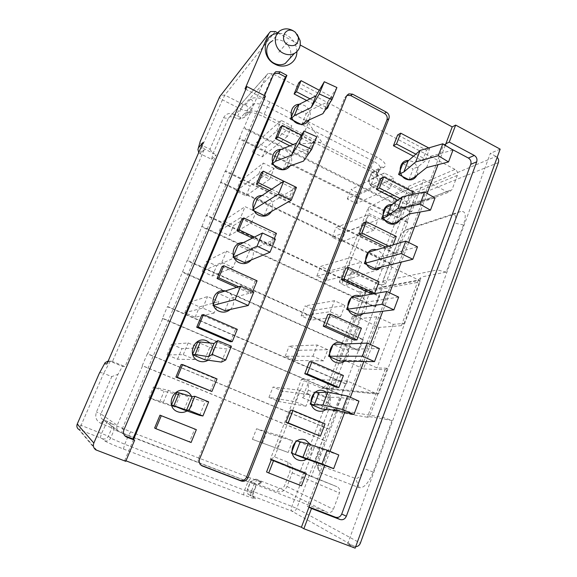 <?xml version="1.0" encoding="UTF-8"?>
<svg xmlns="http://www.w3.org/2000/svg" width="577" height="577" viewBox="0 0 577 577"><rect width="100%" height="100%" fill="white"/><g stroke="black" fill="none" stroke-linecap="round" stroke-linejoin="round"><path stroke-width="0.43" stroke-dasharray="2.88 2.16" d="M125.75 461.326L124.762 460.367L125.959 460.821M355.158 548.15L347.657 543.887L355.699 546.65M96.857 450.392L79.576 429.851L81.076 425.364L108.397 436.19L110.625 438.152L124.733 444.254L244.626 490.262L253.346 493.198L247.382 489.484L251.565 490.897L291.861 506.39L296.722 508.46L360.373 543.152M95.811 449.858L78.753 429.432L102.518 438.751L104.61 440.785C106.68 442.191 112.962 444.932 123.442 449.007L244.071 495.095C253.317 498.564 257.017 499.653 255.185 498.362L249.74 495.109L251.082 495.506L291.601 511.013C290.945 510.356 291.032 508.813 291.861 506.39L328.984 408.841L302.543 397.683L308.385 382.587L301.504 379.204L270.195 459.645L287.735 466.613C289.827 467.723 290.527 469.505 289.834 471.95L284.569 485.668C283.437 487.969 281.713 488.813 279.405 488.185L327.383 512.354L119.439 431.848C117.023 430.276 116.28 428.091 117.218 425.285L142.584 365.746L324.966 440.648L311.371 476.552L336.961 486.707C339.399 488.005 340.221 490.111 339.435 493.003L333.376 509.318C332.071 512.051 330.073 513.068 327.383 512.354M354.235 546.376L291.601 511.013C293.895 511.619 295.597 510.768 296.722 508.46L333.859 410.55L328.984 408.841L335.951 411.776L335.684 410.536L382.14 287.916L370.845 289.618L350.802 280.227L349.424 283.769L365.45 291.255L365.861 292.395L326.012 396.673L324.938 397.2L327.707 383.604L329.063 381.758L326.012 396.673M497.194 157.283L496.069 156.425L413.233 191.066C415.123 192.271 415.772 193.966 415.173 196.137L381.541 284.829L385.479 284.057L382.775 281.165L398.303 240.227C400.222 235.517 402.472 232.228 405.054 230.36L452.858 214.651C455.88 214.19 456.429 216.995 454.503 223.061L437.265 269.928L382.775 281.165M347.657 543.887L490.335 153.352L496.069 156.425M277.753 32.889L300.206 44.992M500.158 149.133L490.335 153.352M264.533 95.659L263.393 98.342L245.03 88.887M445.285 145.31L437.993 164.669M427.168 193.41L420.164 211.99M408.675 242.491L401.282 262.109M389.699 292.878L382.789 311.219M370.268 344.447L363.863 361.454M350.362 397.293L344.707 412.31M330.001 451.344L324.728 465.351M133.583 439.429L124.762 460.367M306.712 100.513L325.053 110.084L329.532 99.136L298.72 82.929M397.784 200.212L405.84 204.272L410.009 193.331L380.719 178.444M289.863 145.858L306.928 154.456L311.493 143.276L280.17 127.358M385.775 247.043L388.97 248.593L393.218 237.428L363.452 222.837M269.509 190.598L288.413 199.772L293.08 188.354L261.222 172.739M371.739 293.844L376.081 282.449L345.825 268.168M252.409 238.092L269.495 246.076L274.263 234.406L241.857 219.116M354.148 340.055L358.577 328.414L327.815 314.465M236.729 287.353L250.166 293.383L255.041 281.461L222.066 266.509M336.182 387.246L340.704 375.36L309.423 361.75M230.411 341.743L235.387 329.554L201.835 314.963M317.826 435.462L322.449 423.309L290.635 410.074M210.208 391.184L215.3 378.721L181.149 364.505M266.56 471.972L299.066 484.73L303.798 472.311M154.622 428.033L189.552 441.744L194.759 428.999M264.107 215.704L268.889 204.121L257.378 198.582M375.064 268.565L379.377 257.263L368.696 252.127M244.727 262.658L249.617 250.822L237.904 245.405M357.567 314.342L361.974 302.81L351.112 297.782M224.922 310.657L229.913 298.554L217.998 293.267M339.694 361.101L344.202 349.323L333.153 344.411M301.634 124.769L306.214 113.669L295.092 107.921M408.985 179.8L413.132 168.953L402.782 163.608M283.076 169.746L287.75 158.415L276.433 152.768M392.201 223.725L396.428 212.653L385.912 207.41M183.962 409.901L189.184 397.25L176.836 392.23M302.788 457.669L307.491 445.372L296.066 440.72M204.669 359.723L209.776 347.354L197.651 342.19M321.439 408.869L326.041 396.832L314.811 392.05M413.507 156.216L422.378 160.846L426.461 150.121L397.632 134.96M290.029 58.227C292.157 51.252 289.971 45.619 283.473 41.328C279.412 39.286 275.539 39.272 271.861 41.284L280.646 30.386M415.851 154.16L425.624 159.274L429.735 148.469L428.704 147.928M422.378 160.846L425.624 159.274M426.461 150.121L429.735 148.469M329.417 103.615L332.114 97.001L319.297 90.25M310.029 98.847L326.813 107.625M329.532 99.136L332.114 97.001M400.02 198.51L408.992 203.032L412.202 194.593M405.84 204.272L408.992 203.032M410.009 193.331L413.182 192.011M309.416 152.602L313.953 141.488L301.475 135.133M293.08 144.546L309.322 152.739M306.928 154.456L309.265 152.818M311.493 143.276L313.953 141.488M388.797 246.148L392.014 247.713L393.088 244.872M388.97 248.593L392.014 247.713M393.218 237.428L396.291 236.455M271.659 189.177L290.707 198.445L295.41 186.934L283.754 181.207M288.413 199.772L290.707 198.445M293.08 188.354L295.41 186.934M376.081 282.449L379.039 281.836M254.435 237.068L271.659 245.124L274.32 238.597M269.495 246.076L271.659 245.124M274.263 234.406L276.455 233.36M358.577 328.414L361.426 328.176M238.633 286.755L252.185 292.842L252.704 291.565M250.166 293.383L252.185 292.842M255.041 281.461L257.09 280.811M340.704 375.36L343.43 375.519M235.387 329.554L237.291 329.323M322.449 423.309L325.046 423.886M215.3 378.721L217.046 378.916M299.066 484.73L301.497 485.841M189.552 441.744L191.095 442.509M240.515 217.695L251.522 222.895L229.336 235.567L219.303 230.908L240.515 217.695L245.124 206.66L256.094 211.882L233.526 225.571L223.53 220.89L245.124 206.66M316.802 276.203L347.181 268.053L357.444 272.892L326.214 280.573L316.802 276.203L320.675 266.401L351.371 257.277L361.591 262.146L330.058 270.793L320.675 266.401M198.74 152.508L200.248 153.792L211.608 159.317L213 153.792L228.182 118.552L266.264 75.493L244.121 127.459L411.711 211.608L423.77 179.75L446.786 191.607L449.216 192.004L386.395 215.942L384.268 215.625L368.256 207.684L409.043 186.162L423.77 179.75M391.365 193.771C395.18 196.187 396.478 199.577 395.274 203.948L393.586 201.647C394.192 199.454 393.536 197.745 391.617 196.533L371.689 186.494L371.538 183.76L391.365 193.771L391.617 196.533L455.051 169.4C457.251 170.835 458.008 172.833 457.33 175.394L452.087 189.516L449.216 192.004M455.051 169.4L272.33 73.553L268.074 73.488L229.74 116.828L233.397 116.821L272.33 73.553M266.264 75.493L268.074 73.488M287.425 136.367L262.297 156.872L252.553 152.047L276.765 130.965L287.425 136.367L291.811 125.793L266.336 147.236L256.628 142.389L281.194 120.369L291.811 125.793M276.765 130.965L281.194 120.369M390.066 188.34L356.449 203.522L347.296 198.986L380.12 183.298L390.066 188.34L394.055 177.997L360.149 194.081L351.032 189.523L384.145 172.941L394.055 177.997M380.12 183.298L384.145 172.941M407.78 221.986L239.534 138.228L225.629 170.857L395.872 253.426L407.78 221.986L406.792 222.325L410.716 211.975L243.516 128.072L244.121 127.459M269.661 179.187L245.968 195.855L236.08 191.11L258.821 173.886L269.661 179.187L274.133 168.405L250.079 186.046L240.227 181.279L263.343 163.075L274.133 168.405M258.821 173.886L263.343 163.075M373.91 230.201L341.469 241.705L332.186 237.248L363.813 225.261L373.91 230.201L377.978 219.657L345.241 232.091L335.987 227.619L367.917 214.694L377.978 219.657M363.813 225.261L367.917 214.694M329.308 429.194L342.197 395.158L162.801 318.302L147.683 353.788L329.308 429.194L328.486 428.999L324.151 440.424L142.238 365.724L147.315 353.795L328.486 428.999M194.824 359.55L177.536 359.247L167.041 354.862L183.248 354.696L194.824 359.55L199.685 347.83L181.964 348.667L171.506 344.26L188.16 342.947L199.685 347.83M183.248 354.696L188.16 342.947M306.005 406.201L278.778 401.498L268.947 397.394L295.251 401.686L306.005 406.201L310.412 394.783L282.831 391.163L273.036 387.037L299.694 390.24L310.412 394.783M295.251 401.686L299.694 390.24M175.112 407.052L159.605 402.061L148.945 397.784L163.341 402.32L175.112 407.052L180.074 395.079L164.12 391.278L153.496 386.972L168.354 390.319L180.074 395.079M163.341 402.32L168.354 390.319M288.154 452.469L252.401 439.306L288.154 452.469L292.654 440.814L266.502 432.786L256.563 428.754L281.764 436.385L292.654 440.814M277.22 448.077L281.764 436.385M349.424 283.769L345.803 285.99L341.692 284.079L339.326 282.009L377.055 269.986L390.86 266.668L419.501 280.408L420.092 281.929L378.772 393.406L377.553 394.141L347.513 381.13L346.452 383.929L345.587 383.856L341.346 395.057L162.397 318.41L167.373 306.733L345.587 383.856M390.86 266.668L391.862 264.014L390.91 264.244L394.906 253.692L395.872 253.426M346.452 383.929L167.792 306.596L182.592 271.854L359.082 350.571L363.25 339.565L187.475 260.4L201.972 226.386L375.634 306.863L379.724 296.073L206.754 215.163L220.948 181.849L391.862 264.014M251.522 222.895L256.094 211.882M347.181 268.053L351.371 257.277M357.444 272.892L361.591 262.146M233.014 267.497L212.394 276.022L202.21 271.45L221.82 262.412L233.014 267.497L237.681 256.26L216.663 265.838L206.516 261.244L226.53 251.146L237.681 256.26M221.82 262.412L226.53 251.146M340.639 316.441L310.693 320.148L301.144 315.864L330.217 311.703L340.639 316.441L344.873 305.471L314.602 310.188L305.089 305.882L334.494 300.711L344.873 305.471M330.217 311.703L334.494 300.711M214.117 313.044L195.134 317.242L184.791 312.763L202.736 308.068L214.117 313.044L218.878 301.569L199.476 306.863L189.177 302.355L207.547 296.564L218.878 301.569M202.736 308.068L207.547 296.564M323.495 360.87L294.883 360.452L285.197 356.254L312.907 356.24L323.495 360.87L327.815 349.676L298.857 350.311L289.207 346.092L317.271 345.017L327.815 349.676M312.907 356.24L317.271 345.017M411.711 211.608L410.716 211.975M147.683 353.788L147.315 353.795M162.801 318.302L162.397 318.41M167.792 306.596L167.373 306.733M182.592 271.854L187.006 260.66L362.356 339.608L358.194 350.585L182.137 272.092M187.475 260.4L187.006 260.66M201.972 226.386L206.234 215.546L378.793 296.225L374.711 306.993L201.467 226.739M206.754 215.163L206.234 215.546M220.948 181.849L225.066 171.362L394.906 253.692M225.629 170.857L225.066 171.362M239.534 138.228L243.516 128.072M211.608 159.317L216.13 154.715L125.036 366.583L122.468 366.337L118.004 374.3L100.91 413.983L117.218 425.285M324.966 440.648L324.151 440.424M311.371 476.552L270.195 459.645L274.573 456.869L287.995 462.22C292.186 464.427 293.599 467.976 292.229 472.859L287 486.505C284.742 491.085 281.316 492.758 276.715 491.525L250.497 481.514L256.505 484.968L262.073 482.466L261.547 482.019L256.145 484.615L252.957 492.794C252.243 495.138 252.849 496.934 254.774 498.175L249.336 494.922C247.454 493.71 246.862 491.957 247.562 489.664L250.685 481.68L255.979 479.148L261.547 482.019M347.513 381.13L334.999 380.193L300.004 471.899M342.197 395.158L341.346 395.057M274.573 456.869L304.137 380.762M334.999 380.193L301.504 379.204M335.684 410.536L327.729 402.696L306.856 393.846L308.298 390.124L308.385 382.587L321.598 388.234L377.336 394.069M378.772 393.406L323.394 387.73L321.598 388.234M323.394 387.73L327.707 383.604M308.298 390.124L324.938 397.2M498.384 162.577L415.173 196.137L410.283 195.17L374.228 176.865C372.115 175.747 371.04 174.73 371.011 173.8L379.212 169.169L380.25 167.813C380.214 165.866 378 163.717 373.615 161.358L267.331 106.868C260.306 103.593 255.474 102.836 252.834 104.588L247.605 110.193C246.35 111.022 244.028 110.647 240.652 109.075L222.405 99.814L224.864 95.097L243.162 104.423L245.485 104.783L250.67 99.056C254.176 96.647 260.631 97.636 270.043 102.028L376.608 156.886C384.635 161.459 387.102 164.957 383.993 167.38L376.19 171.412L377.091 172.653L413.233 191.066L410.283 195.17L376.651 283.559L351.364 271.637L345.803 285.99L358.562 291.94L359.68 293.116L360.942 296.802L360.928 298.511L352.929 319.42L352.417 316.492L336.528 357.964L337.293 360.257L329.063 381.758M327.729 402.696L370.845 289.618M351.364 271.637L350.802 280.227M302.543 397.683L306.856 393.846M337.293 360.257L344.801 360.344L360.726 318.554L376.824 316.78L393.269 324.346L404.088 323.423L401.368 325.659L379.039 327.447L360.726 318.554L352.929 319.42M376.824 316.78L360.308 360.531L344.801 360.344L339.413 357.978L355.425 316.131L360.726 318.554M336.528 357.964L339.413 357.978M352.417 316.492L355.425 316.131M360.308 360.531L377.005 367.924L387.463 368.263L369.518 416.652L367.369 417.243L385.01 369.713L363.438 368.934L379.039 327.447M363.438 368.934L344.801 360.344M401.368 325.659L418.303 280.033L383.316 286.711L382.14 287.916M367.369 417.243L335.951 411.776M393.269 324.346L377.005 367.924M387.463 368.263L385.01 369.713M404.088 323.423L421.304 277.003L418.303 280.033M333.859 410.55L337.379 411.149L334.191 409.259L383.027 417.416L364.195 468.639C361.361 475.462 358.483 478.73 355.555 478.448L317.09 464.55L315.9 462.711C315.525 460.345 316.03 457.272 317.415 453.486L334.191 409.259M369.518 416.652L391.999 420.503L383.027 417.416M381.541 284.829L376.651 283.559L383.316 286.711M385.479 284.057L400.856 243.422C403.886 235.957 407.485 230.728 411.632 227.735L460.641 211.492C465.589 210.699 466.533 215.185 463.475 224.951L446.245 272.092L421.304 277.003M446.245 272.092L437.265 269.928M391.999 420.503L373.16 472.058C368.595 483.05 363.943 488.257 359.19 487.688L320.329 472.743L318.41 469.736C317.797 465.927 318.591 461.016 320.783 455.015L337.379 411.149M395.274 203.948L390.643 216.029C388.646 220.032 385.551 221.258 381.375 219.7L369.064 213.613L368.256 207.684L339.326 282.009M341.692 284.079L369.064 213.613M275.236 31.533L224.864 95.097L220.717 95.385M265.485 96.15L263.393 98.342M308.969 507.183L307.31 506.332L309.041 506.995M450.68 148.642L443.619 144.892L307.31 506.332M445.862 143.781L443.619 144.892M346.986 95.306L344.721 97.614L198.567 458.419C197.637 461.384 198.438 463.648 200.947 465.206L201.2 465.322M273.952 73.517L272.366 75.436L122.31 428.805C121.329 431.762 122.1 434.063 124.646 435.707L124.848 435.808M105.129 362.666L99.417 373.124L77.246 424.066L81.076 425.364L103.658 373.341L111.765 376.608L118.004 374.3M99.518 373.016C100.268 372.497 101.653 372.598 103.658 373.341L110.214 361.339L122.468 366.337M219.527 97.023L199.981 142.411L202.52 145.613L209.97 149.263L223.573 117.773C225.895 113.669 229.357 112.522 233.966 114.325L233.397 116.821L237.06 118.66L239.325 119.1L244.403 117.456C243.018 118.076 240.753 117.643 237.609 116.165L233.966 114.325M104.61 440.785C107.272 441.499 109.277 440.619 110.625 438.152L114.232 429.692L111.924 427.939L101.076 423.482C96.33 421.066 94.779 417.279 96.424 412.115L111.765 376.608M202.758 143.262L202.7 143.435C201.892 145.62 202.498 147.488 204.525 149.039L216.13 154.715M107.228 363.214L107.3 363.092C108.101 361.591 109.63 360.978 111.895 361.267L125.036 366.583M108.18 361.022L112.486 361.462L204.525 149.039L200.248 153.792L202.52 145.613L222.405 99.814C220.558 98.818 219.599 97.902 219.52 97.073L270.498 31.54M123.442 449.007L124.733 444.254L128.354 435.693L114.232 429.692L111.844 423.85L109.594 422.234L102.771 419.479C100.737 418.159 100.117 416.327 100.91 413.983L96.424 412.115M255.979 479.148L279.405 488.185L276.715 491.525M111.844 423.85L130.719 431.798L262.073 482.466M377.091 172.653L374.228 176.865L371.538 183.76L368.515 181.445L368.299 180.731L376.449 176.259L379.212 169.169L381.469 166.977L380.25 167.813L377.473 174.932L376.449 176.259L378.483 181.546L370.773 185.289L368.775 180.111L371.494 173.172L373.701 171.131L381.462 167.092L383.993 167.38M250.67 99.056C252.827 100.427 253.548 102.273 252.834 104.588L249.733 111.873L244.439 113.633L239.376 119.057L244.561 117.326L250.072 111.585C252.986 110.279 257.703 111.159 264.223 114.224L370.795 168.556C373.889 170.165 375.952 171.766 376.997 173.367L377.473 174.932M130.719 431.798L128.354 435.693L256.505 484.968M245.485 104.783C247.598 106.125 248.305 107.928 247.605 110.193L244.403 117.456M371.689 186.494L370.773 185.289M244.439 113.633L244.893 113.251C248.737 111.52 255.041 112.703 263.797 116.814L370.946 171.333C375.093 173.489 377.863 175.624 379.248 177.745C380.279 179.497 380.027 180.76 378.483 181.546M457.33 175.394L393.586 201.647L388.92 213.793L386.395 215.942M377.055 269.986L409.043 186.162M390.91 264.244L220.4 182.325M406.792 222.325L238.943 138.812M223.573 117.773L228.182 118.552L229.74 116.828M209.97 149.263L213 153.792M359.082 350.571L358.194 350.585M363.25 339.565L362.356 339.608M375.634 306.863L374.711 306.993M379.724 296.073L378.793 296.225M219.303 230.908L223.53 220.89M229.336 235.567L233.526 225.571M296.455 187.402L268.889 204.121M417.481 246.819L379.377 257.263M326.214 280.573L330.058 270.793M212.394 276.022L216.663 265.838M275.373 239.094L249.617 250.822M398.657 297.097L361.974 302.81M202.21 271.45L206.516 261.244M310.693 320.148L314.602 310.188M301.144 315.864L305.089 305.882M195.134 317.242L199.476 306.863M253.772 292.049L229.913 298.554M379.399 348.551L344.202 349.323M184.791 312.763L189.177 302.355M294.883 360.452L298.857 350.311M285.197 356.254L289.207 346.092M252.553 152.047L256.628 142.389M262.297 156.872L266.336 147.236M305.709 121.444L310.347 110.2L306.214 113.669M322.889 113.676L327.671 101.978L310.347 110.2M336.91 87.524L327.671 101.978M452.974 150.056L430.954 156.179L418.585 166.371L413.132 168.953M414.394 177.355L418.585 166.371M356.449 203.522L360.149 194.081M426.619 167.611L430.954 156.179M347.296 198.986L351.032 189.523M236.08 191.11L240.227 181.279M316.802 136.814L308.392 149.147L291.659 155.552L287.75 158.415M435.022 197.998L413.478 202.282L401.707 210.655L396.428 212.653M286.92 167.041L291.659 155.552M245.968 195.855L250.079 186.046M303.502 161.113L308.392 149.147M397.43 221.864L401.707 210.655M341.469 241.705L345.241 232.091M409.043 213.966L413.478 202.282M332.186 237.248L335.987 227.619M148.945 397.784L153.496 386.972M208.686 401.852L205.145 401.931L189.184 397.25M338.793 454.979L320.141 448.769L307.491 445.372M186.465 410.701L191.752 397.863M159.605 402.061L164.12 391.278M199.656 415.368L205.145 401.931M306.914 459.133L311.667 446.648M262.376 443.309L266.502 432.786M315.186 461.845L320.141 448.769M252.401 439.306L256.563 428.754M167.041 354.862L171.506 344.26M231.377 346.207L226.79 348.97L212.624 347.217L209.776 347.354M358.952 401.145L339.687 397.221L330.433 397.409L326.041 396.832M207.446 359.774L212.624 347.217M177.536 359.247L181.964 348.667M221.424 362.096L226.79 348.97M325.781 409.62L330.433 397.409M278.778 401.498L282.831 391.163M334.84 409.995L339.687 397.221M268.947 397.394L273.036 387.037M297.184 34.346L293.866 31.237M309.265 119.836C311.602 113.921 309.986 109.103 304.418 105.396L299.225 104.271M417.034 175.249C419.053 169.501 417.503 164.914 412.367 161.481L408.646 160.471M290.152 165.887C293.246 159.663 291.782 154.528 285.759 150.474L281.215 149.393M399.717 220.313C402.501 214.233 401.102 209.292 395.512 205.506L392.072 204.561M271.543 211.456C274.154 205.224 272.539 200.255 266.697 196.533L262.037 195.516M381.246 267.043C385.696 260.624 384.715 255.092 378.296 250.447L376.507 249.805M251.24 259.967C255.07 253.339 253.721 247.886 247.208 243.609L243.35 242.657M363.121 313.657C368.616 309.322 367.181 299.059 360.712 296.347L360.293 296.167M230.237 309.481C235.834 304.721 234.139 294.501 227.288 291.731L225.08 291.032M344.657 361.173C350.145 355.281 349.972 349.554 344.137 343.993M208.564 359.954C214.341 354.797 214.86 349.164 210.122 343.07M325.882 409.62C331.753 403.893 331.89 398.087 326.301 392.216M187.121 410.932C192.307 407.196 193.8 402.371 191.593 396.464M306.748 459.076C311.638 455.26 312.929 450.464 310.621 444.694M278.828 52.262L287.836 41.76M296.874 51.656C296.621 44.566 293.361 39.142 287.108 35.392C283.942 33.711 280.682 33.069 277.328 33.459M308.342 122.807L322.103 142.526L299.687 143.853L308.342 122.807M100.261 437.77L101.631 433.269L107.329 421.282M102.518 438.751C105.122 439.458 107.084 438.599 108.397 436.19L111.924 427.939L109.594 422.234M244.071 495.095C243.516 494.439 243.703 492.823 244.626 490.262L247.894 481.939L250.627 478.369M255.185 498.362L254.991 498.362C255.142 497.915 253.014 499.026 253.346 493.198L256.556 484.968M249.74 495.109L248.478 494.316C247.728 494.503 247.36 492.888 247.382 489.484L250.497 481.514M251.082 495.506C250.526 494.878 250.692 493.342 251.565 490.897L254.659 482.978L257.292 479.588M287.995 462.22L287.707 466.598L336.932 486.692M365.861 292.395L360.928 298.511M360.942 296.802L365.45 291.255M358.562 291.94L419.501 280.408M359.68 293.116L420.092 281.929M376.19 171.412L373.701 171.131C372.994 171.102 372.093 171.989 371.011 173.8L368.299 180.731M376.608 156.886L373.615 161.358L370.795 168.556L370.946 171.333M270.043 102.028L267.331 106.868L264.223 114.224L263.797 116.814M243.162 104.423L237.609 116.165L237.06 118.66M199.635 459.018L198.567 458.419M346.496 96.2L344.721 97.614M123.904 429.915L122.31 428.805M273.786 73.87L272.366 75.436M101.076 423.482L103.24 419.695L120.002 432.101M390.643 216.029L388.92 213.793L452.087 189.516M381.375 219.7L384.268 215.625L446.786 191.607M287 486.505L333.376 509.318M292.229 472.859L339.435 493.003M400.856 243.422L398.303 240.227M320.783 455.015L317.415 453.486M320.329 472.743L317.09 464.55M359.19 487.688L355.555 478.448M373.16 472.058L364.195 468.639M463.475 224.951L454.503 223.061M460.641 211.492L452.858 214.651M412.952 227.1L405.862 229.963M321.793 388.292L377.553 394.141M200.947 465.206L201.423 465.488M124.646 435.707L125.007 435.981M77.246 424.066C76.46 426.252 76.957 428.04 78.753 429.432M199.981 142.411L197.94 149.58M202.7 143.435L107.3 363.092M111.895 361.267L109.63 361.144M255.914 479.098L250.519 481.521M370.679 185.722L368.515 181.445M376.997 173.367L379.248 177.745M250.072 111.585L244.893 113.251M336.961 486.707L287.735 466.613M119.439 431.848L102.771 419.479M315.9 462.711L318.41 469.736M405.054 230.36L411.632 227.735"/><path stroke-width="0.87" d="M277.753 32.889L275.236 31.533L270.498 31.54L268.846 33.473L245.03 88.887L246.97 86.6L93.849 443.035C92.861 445.841 93.517 448.113 95.811 449.858L125.75 461.326L134.643 440.193L126.875 437.193L125.231 435.974L132.883 438.931L285.42 76.921L278.713 73.402L273.952 73.517M303.863 528.734L311.479 508.488L339.997 519.502C342.846 520.252 344.959 519.17 346.344 516.249L476.717 161.805C477.424 159.101 476.624 156.987 474.316 155.444L449.259 142.093L455.657 125.094L500.158 149.133L355.158 548.15L303.863 528.734L301.403 527.255L125.959 460.821M355.699 546.65C357.884 546.534 359.442 545.366 360.373 543.152L498.384 162.577C498.975 160.622 498.578 158.855 497.194 157.283M300.206 44.992L452.217 126.904L445.285 145.31M455.657 125.094L452.217 126.904M132.883 438.931L133.583 439.429L286.906 75.371L280.17 71.822L275.77 71.714L273.786 73.87L264.533 95.659M437.993 164.669L427.168 193.41M420.164 211.99L408.675 242.491M401.282 262.109L389.699 292.878M382.789 311.219L370.268 344.447M363.863 361.454L350.362 397.293M344.707 412.31L330.001 451.344M324.728 465.351L301.403 527.255M319.297 90.25L301.071 80.643L298.72 82.929L294.119 93.95L306.712 100.513M412.202 194.593L413.182 192.011L383.691 176.995L380.719 178.444L376.435 189.458L397.784 200.212M301.475 135.133L282.391 125.418L280.17 127.358L275.474 138.61L289.863 145.858M393.088 244.872L396.291 236.455L366.308 221.734L363.452 222.837L359.082 234.082L385.775 247.043M283.754 181.207L263.3 171.167L261.222 172.739L256.419 184.243L269.509 190.598M348.566 267.432L345.825 268.168L341.36 279.65L371.739 293.844L374.675 293.325L379.039 281.836L348.566 267.432L344.065 279.008L374.675 293.325M274.32 238.597L276.455 233.36L243.797 217.926L241.857 219.116L236.952 230.865L252.409 238.092M330.433 314.112L327.815 314.465L323.257 326.193L354.148 340.055L356.961 339.918L361.426 328.176L330.433 314.112L325.846 325.933L356.961 339.918M252.704 291.565L257.09 280.811L223.854 265.723L222.066 266.509L217.053 278.525L236.729 287.353M311.912 361.801L309.423 361.75L304.764 373.737L336.182 387.246L338.872 387.513L343.43 375.519L311.912 361.801L307.224 373.882L338.872 387.513M203.465 314.595L201.835 314.963L196.707 327.246L230.411 341.743L232.271 341.613L237.291 329.323L203.465 314.595L198.293 326.986L232.271 341.613M292.986 410.536L290.635 410.074L285.875 422.314L320.394 436.14L325.046 423.886L292.986 410.536L288.19 422.883L320.394 436.14M182.606 364.577L181.149 364.505L175.906 377.069L211.918 391.494L217.046 378.916L182.606 364.577L177.319 377.257L211.918 391.494M306.264 473.313L271.428 459.451L266.56 471.972L268.738 472.981L301.497 485.841L306.264 473.313L273.642 460.352L268.738 472.981M196.346 429.649L159.988 415.18L154.622 428.033L155.862 428.682L191.095 442.509L196.346 429.649L161.279 415.714L155.862 428.682M252.553 210.194L264.107 215.704L291.226 200.205L296.455 187.402L283.79 181.185L257.378 198.582L252.553 210.194L278.503 194.023L291.226 200.205M364.332 263.451L375.064 268.565L412.815 259.275L417.481 246.819L405.811 241.092L368.696 252.127L364.332 263.451L401.102 253.584L412.815 259.275M232.971 257.27L244.727 262.658L270.022 252.207L275.373 239.094L262.463 233.021L237.904 245.405L232.971 257.27L257.053 246.177L270.022 252.207M346.654 309.351L357.567 314.342L393.889 309.849L398.657 297.097L386.785 291.508L351.112 297.782L346.654 309.351L381.96 304.295L393.889 309.849M212.956 305.392L224.922 310.657L248.29 305.493L253.772 292.049L240.616 286.127L217.998 293.267L212.956 305.392L235.063 299.614L248.29 305.493M328.601 356.225L339.694 361.101L374.509 361.606L379.399 348.551L367.304 343.113L333.153 344.411L328.601 356.225L362.363 356.204L374.509 361.606M290.462 119.042L294.393 115.624L299.074 104.35L295.092 107.921L290.462 119.042L301.634 124.769L305.709 121.444L322.889 113.676L331.926 99.742L336.91 87.524L324.296 81.739L319.269 93.964L331.926 99.742M398.599 174.47L408.985 179.8L414.394 177.355L426.619 167.611L448.524 161.942L452.974 150.056L442.804 143.781L420.078 150.467L408.112 160.933L402.782 163.608L398.599 174.47L403.886 171.946L415.7 161.928L438.296 155.718L448.524 161.942M271.709 164.128L283.076 169.746L286.92 167.041L303.502 161.113L311.703 149.32L316.802 136.814L304.007 131.058L296.506 143.139L280.191 149.811L276.433 152.768L271.709 164.128L275.409 161.329L291.565 155.134L298.857 143.572L311.703 149.32M381.642 218.503L392.201 223.725L397.43 221.864L409.043 213.966L430.471 210.158L435.022 197.998L424.629 191.932L402.414 196.692L391.062 205.325L385.912 207.41L381.642 218.503L386.749 216.563L397.935 208.405L420.02 204.143L430.471 210.158M171.564 404.917L183.962 409.901L199.656 415.368L202.916 415.981L208.686 401.852L194.853 396.284L192.112 396.623L176.836 392.23L171.564 404.917L186.559 410.103L189.032 410.427L202.916 415.981M291.32 453.053L302.788 457.669L333.672 468.639L338.793 454.979L327.166 450.168L308.053 443.85L296.066 440.72L291.32 453.053L321.988 463.901L333.672 468.639M192.487 354.595L204.669 359.723L221.424 362.096L225.758 359.99L231.377 346.207L217.767 340.603L214.002 343.503L200.327 341.981L197.651 342.19L192.487 354.595L195.098 354.566L208.578 356.665L212.091 354.393L225.758 359.99M310.159 404.116L321.439 408.869L325.781 409.62L334.84 409.995L353.953 414.481L358.952 401.145L347.592 396.053L327.815 392.144L319.059 392.562L314.811 392.05L310.159 404.116L314.357 404.802L322.918 404.96L342.536 409.461L353.953 414.481M199.635 459.018C198.704 462.004 199.505 464.283 202.029 465.848L241.193 481.002C244.208 481.809 246.458 480.735 247.951 477.778L388.905 118.682C389.677 115.941 388.84 113.77 386.41 112.169L352.54 94.152L348.804 93.878L346.496 96.2L199.635 459.018M428.704 147.928L400.705 133.164L397.632 134.96L393.435 145.75L413.507 156.216M271.861 41.284C264.006 45.468 265.413 59.063 274.147 63.254C277.984 65.158 281.67 65.244 285.197 63.52L290.029 58.227M393.435 145.75L396.486 144.041L415.851 154.16M400.705 133.164L396.486 144.041M326.813 107.625L327.606 108.036L329.417 103.615M301.071 80.643L296.441 91.743L310.029 98.847M325.399 109.81L327.606 108.036M294.119 93.95L296.441 91.743M376.435 189.458L379.377 188.088L400.02 198.51M383.691 176.995L379.377 188.088M282.391 125.418L277.66 136.763L293.08 144.546M275.474 138.61L277.66 136.763M359.082 234.082L361.909 233.072L388.797 246.148M366.308 221.734L361.909 233.072M263.3 171.167L258.467 182.765L271.659 189.177M256.419 184.243L258.467 182.765M341.36 279.65L344.065 279.008M243.797 217.926L238.849 229.776L254.435 237.068M236.952 230.865L238.849 229.776M323.257 326.193L325.846 325.933M223.854 265.723L218.798 277.84L238.633 286.755M217.053 278.525L218.798 277.84M304.764 373.737L307.224 373.882M196.707 327.246L198.293 326.986M285.875 422.314L288.19 422.883M175.906 377.069L177.319 377.257M271.428 459.451L273.642 460.352M159.988 415.18L161.279 415.714M220.717 95.385L219.527 97.023M246.97 86.6L265.485 96.15L123.904 429.915C122.908 432.916 123.702 435.246 126.276 436.919L126.875 437.193M311.479 508.488L308.969 507.183M309.041 506.995L335.468 517.208C338.281 517.951 340.372 516.884 341.743 514.006L470.774 164.322C471.474 161.661 470.681 159.569 468.394 158.048L450.68 148.642M449.259 142.093L445.862 143.781M201.2 465.322L239.895 480.28C242.895 481.088 245.138 480.021 246.624 477.078L386.922 119.951C387.694 117.225 386.864 115.068 384.441 113.467L350.729 95.566L346.986 95.306M124.848 435.808L125.231 435.974M286.906 75.371L285.42 76.921M133.583 439.429L134.643 440.193M93.849 443.035L77.231 424.066M268.846 33.473L219.628 96.785L200.255 141.307L198.401 147.849L203.147 142.36L106.911 363.957L104.509 363.755L99.417 373.124M200.255 141.307L200.031 141.863M198.401 147.849L197.94 149.58L198.74 152.508M203.147 142.36L202.758 143.262M106.911 363.957L107.228 363.214M104.509 363.755L105.129 362.666L108.18 361.022M278.503 194.023L283.79 181.185M401.102 253.584L405.811 241.092M257.053 246.177L262.463 233.021M381.96 304.295L386.785 291.508M235.063 299.614L240.616 286.127M362.363 356.204L367.304 343.113M294.393 115.624L311.162 107.574L319.269 93.964M311.162 107.574L315.994 95.854L324.296 81.739M299.074 104.35L315.994 95.854M438.296 155.718L442.804 143.781M415.7 161.928L420.078 150.467M403.886 171.946L408.112 160.933M275.409 161.329L280.191 149.811M298.857 143.572L304.007 131.058M291.565 155.134L296.506 143.139M420.02 204.143L424.629 191.932M397.935 208.405L402.414 196.692M386.749 216.563L391.062 205.325M173.886 405.645L179.231 392.764M189.032 410.427L194.853 396.284M186.559 410.103L192.112 396.623M321.988 463.901L327.166 450.168M303.048 456.962L308.053 443.85M295.287 454.46L300.09 441.939M195.098 354.566L200.327 341.981M212.091 354.393L217.767 340.603M208.578 356.665L214.002 343.503M342.536 409.461L347.592 396.053M322.918 404.96L327.815 392.144M314.357 404.802L319.059 392.562M293.866 31.237L292.626 30.48C288.428 28.352 284.439 28.323 280.646 30.386C272.553 34.678 274.017 48.735 283.026 53.106C286.978 55.082 290.779 55.19 294.414 53.423C299.066 50.632 300.949 46.326 300.054 40.505L297.184 34.346M293.881 31.252C285.009 26.001 278.85 40.419 288.067 44.97C294.926 46.989 298.367 44.443 298.403 37.346L295.388 32.283L293.881 31.252M299.225 104.271C289.798 104.408 288.038 119.237 297.004 123.312C302.225 125.461 306.308 124.307 309.265 119.836M408.646 160.471C399.298 159.584 396.796 174.961 405.667 178.978C410.572 180.969 414.358 179.728 417.034 175.249M281.215 149.393C271.183 148.916 268.694 164.64 278.186 168.78C283.033 170.77 287.029 169.804 290.152 165.887M392.072 204.561C382.392 203.414 379.471 219.368 388.667 223.371C393.182 225.203 396.868 224.186 399.717 220.313M262.037 195.516C251.846 195.242 249.307 211.211 258.95 215.243C264.237 217.255 268.435 215.993 271.543 211.456M376.507 249.805C365.969 246.639 361.036 264.374 371.307 268.694C375.007 270.245 378.317 269.697 381.246 267.043M243.35 242.657C232.517 241.604 229.033 258.626 239.289 262.73C243.963 264.533 247.944 263.61 251.24 259.967M360.293 296.167C349.265 291.118 342.327 310.376 353.571 314.984C357.026 316.405 360.207 315.958 363.121 313.657M225.08 291.032C213.36 288.096 207.835 306.906 219.195 311.284C223.249 312.857 226.934 312.251 230.237 309.481M344.137 343.993L342.752 343.236C331.501 337.639 323.755 357.661 335.461 362.269C338.713 363.568 341.779 363.207 344.657 361.173M210.122 343.07L206.919 340.942C194.557 335.049 185.765 356.081 198.639 360.935C202.101 362.262 205.412 361.938 208.564 359.954M326.301 392.216L324.411 391.134C312.965 385.66 305.045 406.121 316.961 410.586C320.062 411.783 323.041 411.459 325.882 409.62M191.593 396.464C190.388 394.048 188.556 392.317 186.082 391.264C173.504 385.508 164.503 407.03 177.622 411.718C180.875 412.93 184.041 412.67 187.121 410.932M310.621 444.694L305.659 440.085C294.018 434.733 285.925 455.65 298.042 459.963C301.035 461.073 303.935 460.778 306.748 459.076M277.328 33.459C262.65 34.505 260.768 57.462 274.89 64.112C284.843 69.759 297.141 62.677 296.874 51.656M99.251 373.449L77.217 424.102C76.438 426.28 76.95 428.055 78.753 429.432M339.997 519.502L335.468 517.208M474.316 155.444L468.394 158.048M476.717 161.805L470.774 164.322M346.344 516.249L341.743 514.006M202.469 466.043L201.387 465.401M352.54 94.152L350.729 95.566M386.41 112.169L384.441 113.467M388.905 118.682L386.922 119.951M247.951 477.778L246.624 477.078M241.193 481.002L239.895 480.28M280.17 71.822L278.713 73.402M201.423 465.488L202.029 465.848M347.015 95.299L348.804 93.878M125.007 435.981L126.276 436.919M274.335 73.293L275.77 71.714M285.197 63.52L294.414 53.423M298.403 37.346L300.054 40.505"/></g></svg>
